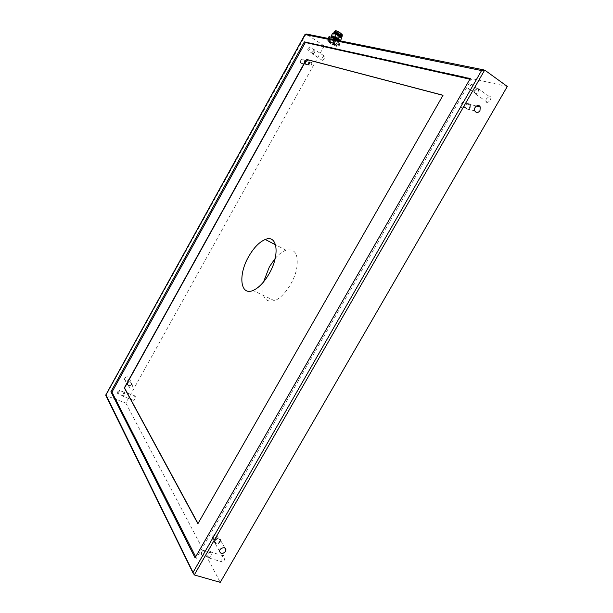 <?xml version="1.0" encoding="UTF-8"?>
<svg xmlns="http://www.w3.org/2000/svg" width="613" height="613" viewBox="0 0 613 613"><rect width="100%" height="100%" fill="white"/><g stroke="black" fill="none" stroke-linecap="round" stroke-linejoin="round"><path stroke-width="0.46" stroke-dasharray="3.06 2.3" d="M507.311 86.471L324.216 45.96L306.148 33.968L105.911 395.584M324.216 45.96L125.834 403.101L106.202 395.737L194.275 574.94M125.834 403.101L220.259 582.35M300.661 60.442C302.002 58.794 303.305 58.756 304.561 60.342C304.638 63.982 303.312 64.863 300.577 62.986L300.661 60.442M124.761 378.106C126.692 376.19 128.163 376.313 129.167 378.466C127.826 381.516 126.263 381.807 124.477 379.332L124.761 378.106M275.191 258.433C278.815 254.226 282.424 251.476 286.018 250.173C295.297 248.219 298.822 254.587 296.592 269.268C293.681 282.785 283.206 297.589 274.486 300.722C264.816 302.83 261.169 296.577 263.536 281.949M133.68 397.071L134.783 395.86C135.902 396.757 135.542 398.251 133.711 400.343C132.76 400.274 132.753 399.186 133.68 397.071M322.254 57.913L324.223 55.975C325.296 57.047 324.675 58.519 322.369 60.38C321.511 60.373 321.465 59.545 322.254 57.913M221.868 557.025L223.063 555.753C225.477 554.344 225.193 560.979 222.78 562.098C220.872 562.121 220.565 560.428 221.868 557.025M486.354 98.9L489.182 96.41C492.423 95.337 490.668 101.589 487.496 102.379C485.611 102.54 485.235 101.383 486.354 98.9M198.022 523.517L442.992 95.352M469.895 79.2L471.397 79.537L196.436 558.282L195.677 556.796M196.436 558.282L195.064 557.876M471.397 79.537L470.194 78.671M123.343 393.14L124.447 391.914C125.535 392.803 125.167 394.305 123.336 396.412C122.408 396.358 122.408 395.262 123.343 393.14M124.83 392.466L124.347 392.305C122.838 394.044 122.531 395.278 123.435 396.021L124.83 392.466M119.604 390.473L118.225 391.332L117.696 393.822L118.202 394.036L119.604 390.473M312.699 51.668L314.668 49.691C315.71 50.756 315.09 52.235 312.791 54.128C311.94 54.128 311.91 53.308 312.699 51.668M314.745 50.074L314.5 50.082C312.599 51.645 312.086 52.864 312.959 53.737C314.645 52.48 315.243 51.254 314.745 50.074M309.917 46.902L308.055 48.55L307.58 50.005L308.124 50.58C309.81 49.308 310.408 48.082 309.917 46.902M208.55 553.01L209.738 551.723C212.136 550.29 211.791 556.964 209.393 558.098C207.508 558.136 207.225 556.443 208.55 553.01M210.864 552.642L209.707 552.282C207.631 555.079 207.531 556.834 209.424 557.539C210.88 556.213 211.355 554.573 210.864 552.642M204.106 550.604L202.957 550.244L201.577 552.183L201.409 554.972L202.642 555.516C204.098 554.175 204.589 552.543 204.106 550.604M474.615 90.632L477.443 88.096C480.669 86.985 478.868 93.276 475.719 94.103C473.849 94.287 473.489 93.13 474.615 90.632M478.025 88.578L477.289 88.624C474.171 91.076 473.696 92.724 475.864 93.574C478.531 91.781 479.251 90.111 478.025 88.578M472.071 84.364L469.014 86.525C468.071 88.594 468.37 89.552 469.903 89.383C472.562 87.567 473.282 85.897 472.071 84.364M305.626 61.775C306.99 60.105 308.301 60.074 309.565 61.668C309.634 65.353 308.293 66.25 305.542 64.35L305.626 61.775M305.964 61.997L305.895 64.12C308.17 65.683 309.274 64.947 309.213 61.913C308.17 60.587 307.09 60.618 305.964 61.997M308.5 62.679L308.423 64.817C310.707 66.388 311.818 65.645 311.764 62.587C310.714 61.262 309.626 61.292 308.5 62.679M127.519 383.064C129.466 381.133 130.952 381.248 131.964 383.416C130.607 386.504 129.029 386.803 127.228 384.305L127.519 383.064M127.879 383.202L127.642 384.228C129.128 386.29 130.431 386.044 131.55 383.5C130.715 381.707 129.489 381.608 127.879 383.202M129.282 385.73L129.044 386.765C130.538 388.826 131.841 388.581 132.967 386.021C132.132 384.221 130.906 384.129 129.282 385.73M220.159 541.992L220.588 540.352C220.573 536.773 214.052 538.436 214.358 541.946C215.584 544.643 217.515 544.658 220.159 541.992M215.255 540.467C217.439 538.268 219.033 538.275 220.044 540.49C218.466 543.869 216.757 544.306 214.902 541.808L215.255 540.467M212.688 535.846C214.856 533.662 216.435 533.678 217.446 535.885L217.094 537.226C214.933 539.409 213.347 539.394 212.343 537.18L212.688 535.846M470.156 108.018L470.455 104.486C468.991 100.678 463.374 104.585 465.075 108.233C466.57 110.401 468.263 110.325 470.156 108.018M465.803 105.022C467.359 103.114 468.753 103.053 469.987 104.823C469.826 108.945 468.347 109.98 465.551 107.911L465.803 105.022M461.045 103.735C462.585 101.85 463.972 101.789 465.198 103.543L464.96 106.432C463.413 108.317 462.026 108.378 460.792 106.608L461.045 103.735M334.652 44.082C331.572 42.159 329.671 41.309 328.966 41.523L330.913 43.285L336.46 45.929L334.652 44.082M334.913 43.623C331.825 41.699 329.932 40.849 329.219 41.071C328.89 41.845 336.866 46.35 336.844 45.377L334.913 43.623M330.675 43.492C333.434 45.239 335.395 46.174 336.552 46.289C338.23 46.013 327.396 39.899 328.691 41.845L330.675 43.492M335.625 43.002C329.12 39.324 327.649 39.017 331.219 42.082C337.686 45.737 339.15 46.044 335.625 43.002M339.012 45.147L332.767 40.956L327.763 38.887L328.438 40.473L334.047 44.09L339.027 46.167L340.292 42.849L339.709 42.32L338.43 44.626M327.848 39.945L329.12 37.661L329.71 38.19L328.438 40.473M329.12 37.661L329.035 36.588M336.376 40.075L339.709 42.32M340.292 42.849L339.027 46.167M338.453 46.044L339.725 43.768L340.299 43.883M339.725 43.768L335.311 41.822L334.047 44.09M332.897 43.454L334.162 41.178L335.311 41.822M334.162 41.178L329.71 38.19M336.575 40.634C333.495 38.703 331.595 37.853 330.874 38.09C330.53 38.88 338.514 43.393 338.499 42.397L336.575 40.634M328.039 38.389L327.763 38.887M328.323 39.002L328.599 38.504M333.572 39.508L332.767 40.956M333.932 41.607L334.943 39.791M331.51 36.941C331.166 37.745 339.15 42.251 339.135 41.255L338.598 40.527M331.526 36.412C333.02 38.152 340.246 41.937 340.192 40.941L340.184 40.849M332.683 33.24L332.752 33.477C335.51 35.983 338.43 37.638 341.525 38.427L341.617 38.381M333.779 32.864L333.801 33.133C336.139 35.27 338.621 36.673 341.249 37.347L341.372 37.24M334.062 32.359C333.694 33.133 341.188 37.447 341.656 36.726M333.962 32.543L341.556 36.91M334.031 31.884L334.031 31.953C334.008 32.941 341.602 37.255 342.069 36.519M335.211 30.819L335.181 30.934C335.158 31.838 342.031 35.715 342.338 34.979M335.242 30.765C334.897 31.501 341.947 35.562 342.391 34.88M337.219 32.497C339.832 34.144 341.456 34.857 342.085 34.627C342.406 33.922 335.579 30.06 335.579 30.956L337.219 32.497M334.039 38.213C336.66 39.853 338.276 40.565 338.897 40.366C339.204 39.684 332.376 35.83 332.392 36.688L334.039 38.213M334.192 37.684L333.143 37.041L334.192 37.684M335.886 38.312L334.836 37.661L335.886 38.312M337.985 39.722L336.935 39.079L337.985 39.722M337.51 39.914L336.46 39.27L337.51 39.914M484.699 70.074L483.481 69.828M336.935 32.75L335.886 32.106L336.935 32.75M337.656 32.704L338.705 33.355L337.656 32.704M339.755 34.129L340.805 34.78L339.755 34.129M340.246 34.995L339.204 34.351L340.246 34.995M286.018 250.173L275.566 244.802M274.486 300.722L253.016 290.47M134.783 395.86L124.447 391.914M133.711 400.343L123.336 396.412M124.347 392.305L119.129 390.32M123.435 396.021L118.202 394.036M118.386 391.063L117.665 391.799L117.696 393.822M324.223 55.975L314.668 49.691M322.369 60.38L312.791 54.128M314.5 50.082L309.672 46.917M312.959 53.737L308.124 50.58M308.454 47.937L307.58 50.005M223.063 555.753L209.738 551.723M222.78 562.098L209.393 558.098M209.707 552.282L202.957 550.244M209.424 557.539L202.642 555.516M201.577 552.183L201.409 554.972M489.182 96.41L477.443 88.096M487.496 102.379L475.719 94.103M477.289 88.624L471.336 84.418M475.864 93.574L469.903 89.383M300.577 62.986L305.542 64.35M304.561 60.342L309.565 61.668M305.895 64.12L308.423 64.817M309.213 61.913L311.764 62.587M124.477 379.332L127.228 384.305M129.167 378.466L131.964 383.416M127.642 384.228L129.044 386.765M131.55 383.5L132.967 386.021M224.956 548.091L220.588 540.352M219.6 551.432L214.358 541.946M220.044 540.49L217.446 535.885M214.902 541.808L212.343 537.18M476.324 106.049L470.455 104.486M474.814 110.915L465.075 108.233M469.987 104.823L465.198 103.543M465.551 107.911L460.792 106.608M336.583 45.829L336.629 46.098C335.985 47.048 328.553 42.619 328.813 41.684L328.966 41.523M334.951 44.381L327.878 40.68C327.127 39.493 328.461 40.121 331.878 42.565C341.931 47.147 338.522 47.247 334.951 44.381M331.25 37.416L330.874 38.09M339.135 41.255L338.499 42.397M339.073 41.048L339.87 40.787M333.572 33.209L332.752 33.477M341.357 37.768L341.525 38.427M335.579 30.956L332.392 36.688M342.085 34.627L338.897 40.366M334.269 37.669L337.012 32.742L335.886 32.106L333.143 37.041M335.955 38.297L338.705 33.355L337.587 32.719L334.836 37.661M338.054 39.715L340.805 34.78L339.679 34.144L336.935 39.079M337.579 39.906L340.322 34.979L339.204 34.351L336.46 39.27"/><path stroke-width="0.92" d="M194.275 574.94L220.259 582.35L507.311 86.471L484.699 70.074L481.565 70.564L305.067 34.535L105.972 394.833L194.275 574.94L484.699 70.074M225.477 551.447L225.913 549.784C225.906 546.168 219.301 547.876 219.6 551.432C220.833 554.16 222.795 554.16 225.477 551.447M479.956 110.685L480.27 107.099C478.807 103.229 473.106 107.214 474.814 110.915C476.324 113.114 478.033 113.037 479.956 110.685M263.536 281.949L269.421 266.755L275.191 258.433M269.122 273.766C280.248 254.77 277.337 234.074 265.237 239.491C259.322 241.997 253.82 247.652 248.732 256.464C238.005 274.693 240.112 296.194 253.016 290.47C258.717 287.964 264.08 282.394 269.122 273.766M442.992 95.352L306.607 59.507L124.539 387.952L198.022 523.517M443.038 95.268L197.907 523.717L124.332 387.868L306.416 59.384L443.038 95.268M195.677 556.796L111.957 392.144L305.351 42.504L469.895 79.2M110.907 391.745L195.064 557.876L470.194 78.671L304.385 41.868L110.907 391.745L111.957 392.144M483.481 69.828L306.148 33.968L305.067 34.535M105.911 395.584L105.972 394.833M305.351 42.504L304.385 41.868M328.599 38.504L329.602 36.696L329.035 36.588L328.039 38.389M329.602 36.696L334.054 38.65L333.572 39.508M334.943 39.791L335.219 39.301L334.054 38.65M335.219 39.301L336.376 40.075M338.598 40.527L337.211 39.477C334.591 37.807 332.729 36.926 331.633 36.841L331.25 37.416M340.184 40.849L337.932 38.857C334.844 36.887 332.652 35.853 331.365 35.753L331.526 36.412M341.617 38.381L339.41 36.205C335.786 33.93 333.541 32.941 332.683 33.24L331.258 35.807M341.656 36.726L341.372 37.24L339.456 35.454C336.376 33.516 334.468 32.673 333.74 32.933M341.686 36.665L339.778 34.872C336.698 32.941 334.79 32.098 334.062 32.359L333.779 32.864M341.556 36.91L339.886 34.895C336.629 32.841 334.614 31.953 333.84 32.228L333.962 32.543M342.069 36.519L340.085 34.55C336.821 32.497 334.805 31.608 334.031 31.884L333.87 32.16M342.1 36.374L342.361 34.933L340.56 33.24C337.663 31.416 335.87 30.627 335.181 30.88M342.391 34.88L340.629 33.125C337.732 31.301 335.932 30.512 335.242 30.765L335.211 30.819M193.202 572.144L481.565 70.564M275.566 244.802L265.237 239.491M305.167 34.159L105.75 395.033M105.697 395.155L193.241 573.439M225.913 549.784L224.956 548.091M480.27 107.099L476.324 106.049M331.633 36.841L331.365 35.753M341.663 38.305L340.238 40.856M341.249 37.347L341.357 37.768M335.181 30.934L334.246 31.761"/></g></svg>

